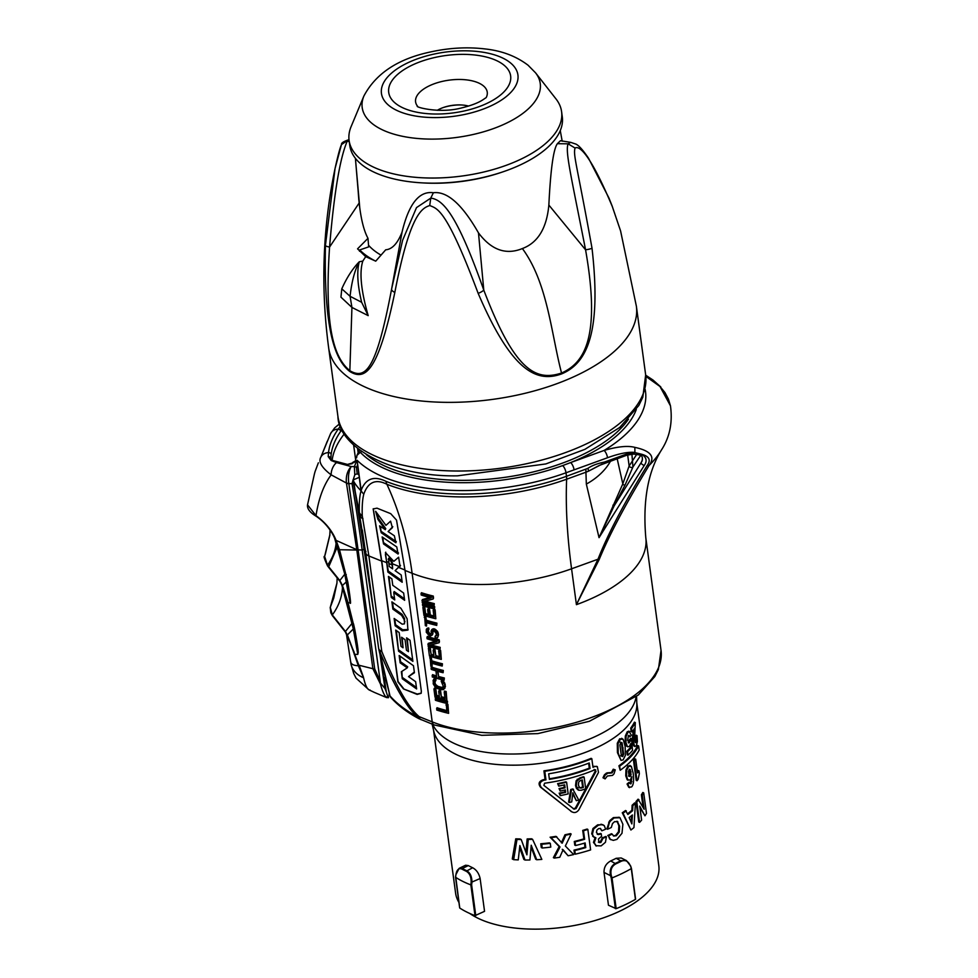 <?xml version="1.0" encoding="UTF-8"?>
<svg xmlns="http://www.w3.org/2000/svg" width="978" height="978" viewBox="0 0 978 978"><rect width="100%" height="100%" fill="white"/><g stroke="black" fill="none" stroke-linecap="round" stroke-linejoin="round"><path stroke-width="1.47" d="M469.733 913.452A102.531 48.228 -7.7 0 0 621.764 910.2A102.531 48.228 -7.7 0 0 658.805 865.689L636.788 702.827M433.572 730.309L455.601 893.159A102.531 48.228 -7.7 0 0 458.926 902.413M631.372 868.574L635.431 899.369A114.255 53.741 172.3 0 1 616.177 908.66L608.463 905.225L604.025 872.425C603.878 867.303 606.103 863.476 610.688 860.946A102.531 48.228 -7.7 0 0 614.844 858.965A102.531 48.228 -7.7 0 0 616.152 858.305L621.189 857.975L626.458 860.603L630.602 865.982L631.336 868.33M432.105 724.099L433.841 731.41A102.531 48.228 -7.7 0 0 495.797 764.38A102.531 48.228 -7.7 0 0 598.218 746.911A102.531 48.228 -7.7 0 0 599.6 746.238A102.531 48.228 -7.7 0 0 636.837 703.964L636.568 696.422M605.113 778.879L602.998 777.791L604.526 774.625L607.106 772.852L611.372 772.559L613.255 769.197L615.248 769.869L614.013 773.842L612.509 775.395L607.362 776.006L605.113 778.879L603.719 778.158L605.26 774.992L607.827 773.207L612.106 772.913L613.988 769.564L615.248 769.869M608.683 822.18L609.404 822.547L607.582 829.258L606.861 828.904L609.673 820.713L613.389 817.596L619.184 817.339M609.673 820.713L610.406 821.055L614.111 817.95L619.979 817.742L618.964 817.192M635.993 801.495L636.788 801.887L639.563 822.388L638.768 821.985L635.993 801.495A102.531 48.228 -7.7 0 0 638.084 799.173L644.16 809.258L642.253 795.2A103.705 48.778 -7.7 0 0 643.707 792.901L642.827 792.461A102.531 48.228 -7.7 0 1 641.397 794.772L642.253 795.2M643.072 807.156L641.397 794.772M643.707 792.901L646.482 813.403A103.705 48.778 -7.7 0 1 644.954 815.799L639.893 807.461M630.908 830.016L622.265 812.767A102.531 48.228 -7.7 0 0 625.541 810.505L627.852 814.478A103.705 48.778 -7.7 0 0 632.632 810.676L632.9 805.627A103.705 48.778 -7.7 0 0 635.407 803.293L633.952 827.596A103.705 48.778 -7.7 0 1 630.908 830.016L623.01 813.134A103.705 48.778 -7.7 0 0 626.287 810.884M627.546 813.782A102.531 48.228 -7.7 0 0 631.861 810.297L632.13 805.236A102.531 48.228 -7.7 0 0 634.624 802.901L635.407 803.293M627.228 779.808L627.998 780.187L626.519 776.239L626.715 770.309L628.756 766.312L631.372 766.471L633.121 772.962C634.111 780.236 633.597 784.894 631.592 786.935L628.756 787.266L627.069 784.001A102.531 48.228 -7.7 0 0 629.025 782.314L631.091 783.684L631.812 776.728L630.272 780.102L627.228 779.808L625.761 775.86L625.957 769.93L627.986 765.921L630.578 766.08M630.113 783.451L631.177 778.684M633.524 760.542A102.531 48.228 -7.7 0 0 634.869 758.818L635.712 759.234A103.705 48.778 -7.7 0 1 634.343 760.957L633.524 760.542L636.201 780.346L637.02 780.75L634.343 760.957M637.375 771.581A102.531 48.228 -7.7 0 0 638.145 770.468L639.001 770.896A103.705 48.778 -7.7 0 1 637.558 772.901L635.712 759.234M618.915 765.798A102.531 48.228 -7.7 0 0 637.717 745.517L638.622 745.97A103.705 48.778 -7.7 0 1 619.661 766.165L618.915 765.798L620.211 770.248L619.661 766.165M633.793 745.872L635.003 746.556L633.793 745.872L632.57 742.021L632.399 737.852L633.512 729.93M635.321 722.608L634.588 738.243L635.199 742.608L635.847 742.583L634.991 742.168L635.15 736.996A102.531 48.228 -7.7 0 0 636.128 735.211L637.033 735.664L637.387 741.458L636.323 745.859L634.783 746.41L633.402 742.436L634.575 728.255A103.705 48.778 -7.7 0 1 632.008 732.009L631.177 731.593L630.7 728.109A102.531 48.228 -7.7 0 0 634.416 722.167L635.321 722.608A103.705 48.778 -7.7 0 1 631.543 728.537L630.7 728.109M620.993 760.358L618.182 752.987L618.035 743.635L620.419 739.16L623.231 739.392L625.15 746.52L625.394 755.322L623.133 759.906L620.993 760.358L617.436 752.62L617.289 743.268L619.661 738.793L622.46 739.013M628.402 735.578L629.184 735.419L629.832 736.899L629.184 735.419L628.402 735.578L627.644 740.383L629.319 742.669L631.543 738.806L632.509 750.456A103.705 48.778 -7.7 0 1 628.035 755.163L627.265 754.771L626.788 751.287A102.531 48.228 -7.7 0 0 630.223 747.73L630.04 745.432M630.223 747.73L631.03 748.133L630.676 743.683L629.429 746.348L627.839 746.825L626.556 746.067L625.162 742.143L625.309 736.079L627.191 731.825L628.927 731.141L631.311 735.15A103.705 48.778 -7.7 0 1 629.832 736.899M628.194 742.534L629.429 739.759L630.724 738.402L631.543 738.806M604.025 872.425L610.529 875.665C609.392 869.955 611.042 865.836 615.468 863.33A110.294 51.883 -7.7 0 0 620.944 860.689L626.458 860.603L630.7 866.031L631.275 868.635A114.255 53.741 172.3 0 1 612.02 877.926L611.262 875.493C610.15 870.09 611.678 866.215 615.847 863.867A110.856 52.14 -7.7 0 0 621.348 861.215C625.443 859.576 628.499 861.239 630.517 866.202M636.116 696.776A103.705 48.778 -7.7 0 1 597.35 735.566A103.705 48.778 172.3 0 1 432.631 724.307M635.431 899.369L631.275 868.635M616.177 908.66L612.02 877.926L611.262 878.012L610.529 875.665L611.262 875.493M636.788 801.887A103.705 48.778 -7.7 0 0 638.903 799.576M644.954 815.799L639.71 806.104L641.617 820.139A103.705 48.778 -7.7 0 1 639.563 822.388M622.265 812.767L623.01 813.134M631.861 810.297L632.632 810.676M632.13 805.236L632.9 805.627M619.979 817.742L622.876 824.222L621.996 833.268L616.898 839.381L613.292 840.383L610.406 839.344L608.438 835.872A103.705 48.778 -7.7 0 0 612.167 834.087L613.671 836.043L616.336 835.738L619.245 832.07L619.612 826.19L617.289 821.386M610.92 839.723L609.685 838.99L608.438 835.872M610.553 839.552L609.685 838.99M613.389 817.596L614.111 817.95M609.404 822.547L610.406 821.055M607.582 829.258A103.705 48.778 -7.7 0 0 611.299 827.486L612.472 823.635L614.563 821.654L617.876 821.777L616.922 821.239M613.328 835.823L615.614 835.383L618.512 831.703L618.891 825.823L617.106 821.386M618.512 831.703L619.245 832.07M615.614 835.383L616.336 835.738M607.717 835.518A102.531 48.228 -7.7 0 0 611.446 833.733L612.167 834.087M627.986 765.921L628.756 766.312M629.808 765.358L631.372 766.471M629.514 787.645L627.839 784.38A103.705 48.778 -7.7 0 0 629.795 782.693M627.069 784.001L627.839 784.38M630.48 783.855L631.091 783.684L630.309 783.305M631.116 781.251L631.898 781.642M637.02 780.75A103.705 48.778 -7.7 0 0 638.096 779.417L639.367 773.622L639.001 770.896M620.211 770.248A103.705 48.778 -7.7 0 0 639.172 750.053L638.622 745.97M632.399 737.852L633.267 737.95M632.008 732.009L631.543 728.537M635.199 742.608L636.262 740.872L636.03 737.436A103.705 48.778 -7.7 0 0 637.033 735.664M635.382 740.432L636.262 740.872M635.15 736.996L636.03 737.436M617.436 752.62L618.182 752.987M619.661 738.793L620.419 739.16M621.666 738.304L623.231 739.392M603.927 778.28L604.673 778.647M602.998 777.791L603.719 778.158M603.646 776.177L604.38 776.508M606.128 773.219L606.922 773.549M607.106 772.852L607.827 773.207M613.255 769.197L613.988 769.564M626.788 751.287L627.57 751.679A103.705 48.778 -7.7 0 0 631.03 748.133M628.035 755.163L627.57 751.679M626.556 746.067L627.35 746.458L625.944 742.534L626.091 736.471L627.998 732.229L629.881 731.63M627.191 731.825L627.998 732.229M628.573 742.938L629.319 742.669L628.524 742.265M629.429 739.759L630.235 740.163M434.269 724.967A5.856 3.973 -68.2 0 1 432.215 721.874A133.583 62.824 172.3 0 0 581.543 720.798A133.583 62.824 172.3 0 0 661.042 650.419L658.377 669.539L654.832 676.544L638.292 695.028L589.306 721.312L537.876 733.61L481.751 735.322L434.269 724.967L418.816 718.634C407.374 712.559 398.07 705.529 390.894 697.534L390.894 697.534A5.856 4.927 -41.7 0 1 390.002 695.933L379.709 651.324C393.633 684.918 406.102 706.666 417.129 716.581C405.833 710.493 396.799 703.61 390.002 695.933L385.283 677.326M378.718 648.695A11.724 7.91 -13 0 0 378.816 649.343A11.724 11.724 0 0 1 378.633 648.304A11.724 5.513 -7.7 0 0 381.787 651.434C395.76 685.688 408.205 707.424 419.146 716.642L417.129 716.581A5.856 4.328 -62 0 0 418.816 718.634M380.528 656.739L383.486 677.338L385.442 677.827L378.828 649.38A11.724 7.91 -13 0 0 379.709 651.324A11.724 2.274 158.7 0 0 381.787 651.434L368.877 555.969L362.239 515.736A11.724 8.203 177.8 0 1 359.329 512.521A11.724 2.922 168.9 0 1 358.938 511.971A11.724 11.724 0 0 0 359.219 513.095A11.724 5.917 163.3 0 0 362.239 515.736C361.958 506.237 362.496 499.012 363.816 494.061A11.724 9.976 -166.8 0 1 361.175 490.724L361.151 490.32C365.699 478.499 373.999 475.516 386.053 481.372A11.724 7.958 -68.2 0 0 386.872 484.257C375.845 478.694 368.156 481.958 363.816 494.061M421.188 719.735A5.856 3.973 -68.2 0 1 419.146 716.642L432.215 721.874L412.117 573.279L405.014 570.431L396.518 520.1L390.699 513.658L377.007 508.169L373.168 508.927L381.579 561.054L397.912 681.862L403.474 688.928L417.313 694.062L421.237 693.096M405.014 570.431L421.347 691.238L421.151 693.304L417.166 694.417L403.474 688.928M436.579 708.72A135.343 63.656 -7.7 0 0 446.848 711.617L446.335 704.026A133.583 62.824 -7.7 0 0 447.912 704.404L448.609 713.341A135.343 63.656 -7.7 0 1 436.763 710.052L436.983 707.73A133.583 62.824 -7.7 0 0 446.701 710.554M435.662 697.962A133.583 62.824 -7.7 0 0 447.496 701.299L447.105 702.228A135.343 63.656 -7.7 0 1 435.259 698.952L435.662 697.962M435.259 698.952L435.442 700.285A135.343 63.656 -7.7 0 0 447.288 703.561L447.496 701.299M434.342 688.194A133.583 62.824 -7.7 0 0 435.785 688.659L435.381 689.637A135.343 63.656 -7.7 0 1 433.939 689.184L434.342 688.194M439.318 696.128A133.583 62.824 -7.7 0 1 436.689 695.321L435.785 688.659M439.098 690.517A133.583 62.824 -7.7 0 0 440.601 690.945L440.198 691.898A135.343 63.656 -7.7 0 1 438.694 691.483L439.098 690.517M444.953 697.669A133.583 62.824 -7.7 0 1 441.371 696.715L440.601 690.945M444.587 691.14A133.583 62.824 -7.7 0 0 446.176 691.532L445.785 692.461A135.343 63.656 -7.7 0 1 444.208 692.082L444.587 691.14M433.939 689.184L435.014 697.167A135.343 63.656 -7.7 0 0 446.873 700.456L446.176 691.532M433.034 680.822L433.804 679.099L435.833 678.671L435.43 679.649L433.388 680.089L433.217 683.854L435.296 687.265L437.582 688.598A135.343 63.656 -7.7 0 0 441.371 689.649L443.609 689.576L445.063 687.131L444.379 683.964L441.225 681.263L441.616 680.309L444.122 682.021L444.794 685.138M435.43 679.649L435.613 680.981L436.017 680.003L435.833 678.671M434.917 680.517L434.391 682.314L435.613 680.981M443.731 686.642L441.579 687.363A133.583 62.824 -7.7 0 1 437.802 686.299L435.43 684.294L434.794 681.324M444.953 688.182L445.186 684.209M437.948 671.397L438.645 676.507A133.583 62.824 -7.7 0 0 444.342 677.986L444.134 680.248A135.343 63.656 -7.7 0 1 432.288 676.972L432.52 674.649A133.583 62.824 -7.7 0 0 436.591 675.92M431.494 667.094A133.583 62.824 -7.7 0 0 443.315 670.443L442.936 671.373A135.343 63.656 -7.7 0 1 431.09 668.084L431.494 667.094M438.645 676.507L437.411 671.25A135.343 63.656 -7.7 0 0 443.12 672.705L443.315 670.443M432.044 666.69L431.567 663.133A135.343 63.656 -7.7 0 0 442.215 666.042L442.423 663.781A133.583 62.824 -7.7 0 1 431.787 660.822L431.31 657.277A133.583 62.824 -7.7 0 1 430.112 656.886L430.846 666.311A135.343 63.656 -7.7 0 0 432.044 666.69L432.129 663.316M428.792 647.118A133.583 62.824 -7.7 0 0 430.234 647.583L429.831 648.561A135.343 63.656 -7.7 0 1 428.388 648.096L428.792 647.118M433.767 655.052A133.583 62.824 -7.7 0 1 431.127 654.245L430.234 647.583M433.535 649.441A133.583 62.824 -7.7 0 0 435.039 649.869L434.648 650.822A135.343 63.656 -7.7 0 1 433.144 650.407L433.535 649.441M439.403 656.593A133.583 62.824 -7.7 0 1 435.821 655.639L435.039 649.869M439.036 650.064A133.583 62.824 -7.7 0 0 440.613 650.456L440.234 651.385A135.343 63.656 -7.7 0 1 438.645 651.006L439.036 650.064M428.388 648.096L429.464 656.091A135.343 63.656 -7.7 0 0 441.31 659.38L440.613 650.456M431.31 644.942A133.583 62.824 -7.7 0 0 440.198 647.35L439.99 649.612A135.343 63.656 -7.7 0 1 428.144 646.324L428.278 643.341L435.626 641.238M427.349 636.458A133.583 62.824 -7.7 0 0 439.183 639.795L438.792 640.737A135.343 63.656 -7.7 0 1 426.946 637.448L427.349 636.458M438.792 640.737L439.061 642.729L439.452 641.8L439.183 639.795M427.912 630.455L429.733 633.597A133.583 62.824 -7.7 0 0 430.234 633.756L430.943 633.744L430.54 634.722L430.943 634.196L431.811 629.526L433.657 628.744A133.583 62.824 -7.7 0 0 434.941 629.086L437.863 631.959L438.523 634.918L437.374 637.815L435.149 638.121L435.357 635.834L436.799 635.345M432.973 630.908L432.435 632.693L433.706 631.103A135.343 63.656 -7.7 0 0 434.476 631.299L436.31 633.695L436.102 635.81M433.009 633.059L432.484 634.844L432.838 631.727M432.484 634.844L430.259 636.128A135.343 63.656 -7.7 0 1 429.269 635.834L426.225 632.118L426.567 628.988L428.046 627.974L428.743 627.974L428.34 628.952L427.643 628.952L428.046 627.974M428.34 628.952L428.523 630.284L428.926 629.306L428.743 627.974M426.555 626.054L426.066 622.509A135.343 63.656 -7.7 0 0 436.726 625.407L436.921 623.145A133.583 62.824 -7.7 0 1 426.298 620.186L425.821 616.641A133.583 62.824 -7.7 0 1 424.623 616.25L425.357 625.675A135.343 63.656 -7.7 0 0 426.555 626.054L426.628 622.68M423.303 606.482A133.583 62.824 -7.7 0 0 424.733 606.947L424.33 607.925A135.343 63.656 -7.7 0 1 422.887 607.472L423.303 606.482M428.278 614.416A133.583 62.824 -7.7 0 1 425.638 613.609L424.733 606.947M428.046 608.805A133.583 62.824 -7.7 0 0 429.55 609.233L429.159 610.186A135.343 63.656 -7.7 0 1 427.643 609.771L428.046 608.805M433.914 615.969A133.583 62.824 -7.7 0 1 430.332 615.003L429.55 609.233M433.547 609.441A133.583 62.824 -7.7 0 0 435.124 609.82L434.745 610.761A135.343 63.656 -7.7 0 1 433.156 610.37L433.547 609.441M422.887 607.472L423.975 615.468A135.343 63.656 -7.7 0 0 435.821 618.744L435.124 609.82M422.875 603.377A133.583 62.824 -7.7 0 0 434.709 606.715L434.318 607.644A135.343 63.656 -7.7 0 1 422.472 604.355L422.875 603.377M422.472 604.355L422.655 605.688A135.343 63.656 -7.7 0 0 434.501 608.976L434.709 606.715M425.393 601.201A133.583 62.824 -7.7 0 0 434.281 603.609L434.085 605.871A135.343 63.656 -7.7 0 1 422.227 602.582L422.362 599.6L429.721 597.497M421.432 592.717A133.583 62.824 -7.7 0 0 433.266 596.054L432.875 596.996A135.343 63.656 -7.7 0 1 421.029 593.707L421.432 592.717M432.875 596.996L433.144 598.988L433.535 598.059L433.266 596.054M388.608 562.252L387.031 561.616L386.591 562.656L381.713 560.687L398.058 681.507L403.621 688.585M381.713 560.687L373.254 508.756M404.953 569.991L398.779 567.533L400.051 566.445L398.633 557.203L393.828 561.335L385.454 552.619L387.863 572.069L388.303 571.03L401.995 580.761M400.479 565.406L395.124 570.651L401.212 574.978L402.19 582.252L387.863 572.069M413.474 665.725L414.427 672.742L408.523 676.617L415.638 681.666L416.616 688.94L402.288 678.756L401.347 671.739L407.251 667.864L400.136 662.815L399.158 655.541L413.474 665.725M412.887 661.36L398.559 651.177L395.711 630.101L399.158 632.546L401.017 646.348L403.022 647.778L401.603 637.24L405.039 639.685L406.457 650.223L408.474 651.641L406.603 637.852L410.039 640.284L412.887 661.36M400.907 608.279L407.129 618.781L407.912 630.089L402.239 630.798L395.124 625.749L394.146 618.475L402.141 624.16L404.415 623.878L404.537 622.546L404.134 619.575L401.64 615.37L392.875 609.135L391.897 601.861L400.907 608.279M391.897 578.878L392.765 585.296L403.645 593.035L404.635 600.309L393.743 592.57L394.745 599.942L391.31 597.497L388.462 576.433L391.897 578.878M408.523 676.617L414.33 672.045M402.288 678.756L401.872 671.385M416.42 687.448L402.728 677.717M407.251 667.864L407.679 666.825L400.564 661.764L399.782 655.994M400.136 662.815L400.564 661.764M398.559 651.177L396.347 630.553M412.692 659.869L399 650.138M403.022 647.778L402.227 637.693M408.474 651.641L407.239 638.292M408.095 629.539L402.667 629.759L395.552 624.697L394.77 618.915M395.124 625.749L395.552 624.697M404.415 623.878L404.562 618.524L402.068 614.318L393.315 608.096L392.533 602.314M392.875 609.135L393.315 608.096M393.743 592.57L394.183 591.531L404.427 598.817M391.31 597.497L389.085 576.886M394.537 598.45L391.738 596.458M398.095 554.037L383.559 543.964L382.154 536.934L396.775 546.959L398.095 554.037M395.907 542.741L381.237 532.753L379.598 525.846L385.308 529.685L377.899 519.318L375.625 511.323L385.968 525.369L390.589 521.164L392.361 527.704L388.095 531.555L394.366 535.785L395.907 542.741M385.405 554.563L388.303 571.03M385.833 553.511L385.735 552.167M395.124 570.651L399.207 566.494L392.496 563.805L392.325 562.558C390.784 558.683 389.55 557.289 388.633 558.377L389.183 566.421L392.618 568.866L392.325 562.558M388.792 563.536L392.068 564.844L392.618 568.866M388.254 559.282L388.633 558.377M391.897 563.609C390.246 559.612 389.012 558.218 388.205 559.416M383.559 543.964L382.911 537.46M398.523 552.998L383.999 542.924M381.237 532.753L380.43 526.396M396.334 541.702L381.664 531.714M385.308 529.685L385.748 528.633L378.339 518.267L376.848 512.961M377.899 519.318L378.339 518.267M388.095 531.555L392.801 526.653M361.175 490.724L361.188 490.932A3.521 1.65 172.3 0 1 361.065 490.773L361.029 490.027M361.029 490.785A151.162 71.101 172.3 0 1 353.853 481.677L355.222 491.665A11.724 2.702 169.3 0 1 354.953 491.225L358.938 511.959M359.195 477.374L353.51 479.758A11.724 5.513 -7.7 0 0 353.486 480.638A11.724 5.513 -7.7 0 0 353.853 481.677M344.305 433.89A168.754 79.377 -7.7 0 0 332.117 460.235M358.131 452.545L357.593 448.547M356.982 455.345L360.295 452.325L358.999 451.396L358.889 449.562M353.657 445.124L355.833 461.103L353.645 445.112M356.909 455.503L358.999 450.772M602.191 464.049L588.573 471.139L599.269 465.442L626.751 455.222A2.347 0.868 -109.9 0 0 627.057 453.878L634.93 452.459C628.414 451.702 619.282 453.462 607.521 457.741L566.005 472.777A151.162 71.101 172.3 0 1 357.092 460.259L360.968 490.467M356.567 457.875L356.97 455.357M359.708 515.027A11.724 6.944 -10.5 0 0 362.997 518.792M359.268 513.23A11.724 5.905 -16.7 0 0 359.305 513.377A11.724 5.905 -16.7 0 0 362.325 516.017M355.222 491.665L359.329 512.521C359.048 503.034 359.623 495.797 361.041 490.785M634.93 452.459L634.832 447.362C650.835 450.797 655.566 456.873 649.025 465.577C625.908 503.523 609.282 534.868 599.147 559.599L576.421 604.661A133.583 62.824 -7.7 0 0 645.798 537.692L661.042 650.419M634.881 452.594L641.397 454.171C649.233 456.31 651.165 460.088 647.204 465.479A5.856 1.699 -145.8 0 0 649.025 465.577A172.018 80.905 172.3 0 0 661.703 449.587C669.808 436.921 672.742 422.337 670.468 405.833L659.979 386.481L645.835 376.371M634.832 447.362C627.803 445.491 617.546 446.53 604.074 450.455A152.874 71.907 -7.7 0 0 645.138 389.378M626.751 455.222L633.634 454.073L639.38 454.917A2.347 1.724 112 0 0 641.397 454.171C646.482 457.142 647.436 460.895 644.257 465.442L599.037 537.655L586.335 484.086L585.932 472.215L566.641 479.208A150.612 70.832 172.3 0 1 386.872 484.257A361.31 245.258 111.8 0 1 412.117 573.279A133.583 62.824 172.3 0 0 571.568 568.793L597.986 559.233L576.421 604.661L571.568 568.793A361.31 133.326 -109.9 0 1 566.641 479.208A11.724 4.328 -109.9 0 0 566.482 476.298A151.162 71.101 172.3 0 1 386.053 481.372M647.204 465.479C624.404 502.582 607.998 533.829 597.986 559.233A5.856 0.905 -154.1 0 0 599.147 559.599M604.208 463.401A2.347 0.868 -109.9 0 0 604.502 462.056C597.326 463.511 591.8 465.614 587.912 468.352L566.482 476.298L566.005 472.777A5.856 2.164 -109.9 0 0 562.656 465.589A145.526 68.448 172.3 0 1 360.381 452.362A1.76 1.467 136.5 0 0 361.481 451.469M574.074 469.856A5.856 2.164 -109.9 0 0 570.614 462.582L562.656 465.589M670.468 405.833L668.414 399.085L664.918 392.508L659.979 386.481M587.9 468.352A11.724 3.386 -118.2 0 1 588.573 471.139L585.932 472.215A11.724 4.328 -109.9 0 0 585.773 469.306M586.335 484.086A58.594 42.519 -15 0 0 610.553 461.09M639.38 454.917L639.38 454.917C642.106 455.259 642.974 457.374 641.984 461.261L614.196 505.785L599.037 537.655L622.815 483.853L617.167 458.694M634.844 452.692L632.839 453.547M644.257 465.442A2.347 0.758 -147.5 0 1 642.081 464.281A2.347 0.758 -147.5 0 1 641.116 462.9L642.424 459.733M612.925 505.186L614.196 505.785L625.284 484.538L632.937 466.983A2.066 1.32 19 0 1 630.883 467.386A2.066 1.32 19 0 1 629.147 465.944L636.825 454.232M625.284 484.538A1.345 1.1 21.5 0 1 622.815 483.853L629.147 465.944L627.656 454.917M640.59 455.54L632.937 466.983L631.91 454.098M448.609 713.341L447.533 705.346A135.343 63.656 -7.7 0 1 445.944 704.967M447.912 704.404L447.533 705.346M447.288 703.561L447.105 702.228M436.689 695.321L436.274 696.299L435.381 689.637M436.274 696.299A135.343 63.656 -7.7 0 0 439.477 697.253L438.694 691.483M441.371 696.715L440.198 691.898M440.98 697.669A135.343 63.656 -7.7 0 0 445.1 698.744L444.208 692.082M446.873 700.456L445.785 692.461M433.804 679.099L433.388 680.089M434.648 678.524L434.244 679.502M435.063 683.329L434.66 684.307L434.391 682.314M434.66 684.307L437.411 687.265A135.343 63.656 -7.7 0 0 441.188 688.316L442.912 688.121L443.486 686.752L441.225 681.263M435.43 684.294L435.027 685.272M436.005 685.113L435.601 686.091M436.799 685.774L436.396 686.752M437.802 686.299L437.411 687.265M441.579 687.363L441.188 688.316M442.582 687.412L442.19 688.365M443.303 687.167L442.912 688.121M442.948 680.871L442.557 681.8M444.122 682.021L443.731 682.95M444.77 683.035L444.379 683.964M445.455 686.201L445.063 687.131M432.105 675.639A135.343 63.656 -7.7 0 0 436.738 677.045L435.907 670.835A135.343 63.656 -7.7 0 1 431.261 669.417L431.09 668.084M443.12 672.705L442.936 671.373M444.342 677.986L443.951 678.915A135.343 63.656 -7.7 0 1 438.254 677.473M444.134 680.248L443.951 678.915M431.31 657.277L430.907 658.255A135.343 63.656 -7.7 0 1 429.709 657.876M431.787 660.822L431.384 661.813L430.907 658.255M442.423 663.781L442.032 664.71A135.343 63.656 -7.7 0 1 431.384 661.813M442.215 666.042L442.032 664.71M431.127 654.245L429.831 648.561M430.723 655.223A135.343 63.656 -7.7 0 0 433.926 656.177L433.144 650.407M435.821 655.639L434.648 650.822M435.43 656.593A135.343 63.656 -7.7 0 0 439.55 657.668L438.645 651.006M441.31 659.38L440.234 651.385M427.875 644.331L437.129 641.617A135.343 63.656 -7.7 0 1 427.117 638.781L426.946 637.448M439.061 642.729L429.403 645.456A135.343 63.656 -7.7 0 0 439.819 648.28L440.198 647.35M439.99 649.612L439.819 648.28M434.965 636.788L435.711 636.764M432.618 634.025L432.435 632.693M427.166 628.328L426.763 629.319L427.643 628.952M426.163 629.966L426.763 629.319M428.523 630.284L427.765 630.565M428.071 631.592L427.667 632.57L427.484 631.238M428.401 632.338L427.997 633.316L429.342 634.575A135.343 63.656 -7.7 0 0 429.831 634.722L430.54 634.722M427.667 632.57L427.997 633.316M428.975 633.157L428.572 634.135M429.733 633.597L429.342 634.575M430.234 633.756L429.831 634.722M431.811 629.526L431.408 630.48L433.266 629.698A135.343 63.656 -7.7 0 0 434.55 630.028L437.887 634.074L438.278 633.133M431.029 631.226L431.408 630.48M432.692 628.915L432.3 629.869M433.657 628.744L433.266 629.698M434.941 629.086L434.55 630.028M436.041 629.795L435.65 630.737M437.215 630.944L436.824 631.886M437.863 631.959L437.472 632.9M438.523 634.918L438.132 635.847L437.887 634.074M438.132 635.847L438.022 636.898M425.821 616.641L425.406 617.619A135.343 63.656 -7.7 0 1 424.207 617.24M426.298 620.186L425.895 621.177L425.406 617.619M436.921 623.145L436.543 624.074A135.343 63.656 -7.7 0 1 425.895 621.177M436.726 625.407L436.543 624.074M425.638 613.609L425.234 614.587L424.33 607.925M425.234 614.587A135.343 63.656 -7.7 0 0 428.425 615.541L427.643 609.771M430.332 615.003L429.929 615.969L429.159 610.186M429.929 615.969A135.343 63.656 -7.7 0 0 434.061 617.032L433.156 610.37M435.821 618.744L434.745 610.761M434.501 608.976L434.318 607.644M421.958 600.59L431.212 597.876A135.343 63.656 -7.7 0 1 421.212 595.04L421.029 593.707M433.144 598.988L423.486 601.714A135.343 63.656 -7.7 0 0 433.902 604.538L434.281 603.609M434.085 605.871L433.902 604.538M367.704 567.484L362.312 529.99M384.171 677.51L386.298 691.923L387.948 696.886L389.281 695.456L389.085 693.818M356.762 549.66L336.102 540.382C332.214 530.761 325.515 522.521 315.992 515.663C318.706 498.352 323.767 484.758 331.175 474.88L346.432 483.034L356.787 549.832L372.875 668.707L380.466 684.05A56.956 13.252 -90.4 0 0 385.784 696.911L387.948 696.886L388.559 697.669L386.64 697.607L374.488 692.461L386.64 697.607M389.782 694.771L389.293 695.407M358.853 474.843L357.178 473.768L354.794 474.746L352.019 483.597L348.853 483.682L374.708 668.915A4.682 2.2 172.3 0 1 372.875 668.707L359.171 665.284L363.449 677.179L347.178 635.309M370.063 690.016C367.642 690.175 365.479 686.091 363.584 677.766L358.144 665.248L350.258 642.558M350.026 602.839C351.139 605.468 350.405 598.585 347.826 582.179L339.513 549.734L336.102 540.382M358.156 665.26A5.856 1.1 -21.4 0 1 358.865 665.236L347.593 635.455L345.54 631.629L332.312 614.93L330.283 607.326L333.474 598.805L330.882 605.199A1.174 1.002 21.8 0 1 330.894 605.162L333.791 597.925L336.933 583.145L337.19 577.399M341.921 585.419L353.302 628.952L357.801 654.404L354.941 654.343A5.856 0.66 -21 0 0 354.219 654.331M347.129 635.211L353.302 628.952A5.856 2.2 166.8 0 1 354.439 629.282C359.342 654.734 357.752 652.069 357.801 654.404C357.483 651.568 360.185 659.16 354.745 629.38L348.07 602.766L342.557 585.883L339.941 580.7L327.471 565.198L324.623 556.409L325.332 553.988M334.354 537.252L344.782 574.208L350.051 602.827L347.655 602.619L353.192 623.732A5.856 2.115 -14.3 0 0 352.007 623.389L345.161 631.776L332.373 615.663A1.174 0.905 -33.1 0 1 332.312 614.93C338.608 606.36 342.007 597.167 342.496 587.35A5.856 0.746 162.4 0 1 342.655 587.362M386.298 691.923L385.014 688.585L380.454 683.084L380.466 684.05M355.307 461.31L354.012 462.557L346.677 464.66L331.163 460.491A2.347 1.711 -63 0 1 332.508 460.442L330.943 459.122M327.275 441.237L320.857 457.154C318.192 461.653 321.628 467.57 331.175 474.88A9.157 4.56 111.9 0 1 336.579 462.594L331.163 460.491L328.217 456.628A2.347 2.066 1.4 0 1 330.833 458.413L331.139 454.44C332.129 446.763 335.32 439.049 340.699 431.322L341.933 429.599M341.126 582.778L343.315 587.912M346.677 464.66A2.347 1.333 -76 0 1 347.52 464.44L332.508 460.442M354.012 462.557A2.347 1.993 -157.5 0 0 352.178 463.609M354.794 474.746L354.366 466.604L356.334 461.824L357.911 461.298M355.43 493.756L373.828 612.803M379.941 654.221L385.014 688.585M352.019 483.597A703.084 163.534 -90.4 0 1 362.166 550.015L380.454 683.084M374.708 668.915L379.794 680.346M354.733 489.868L352.924 480.015L353.51 479.758M350.674 661.336C350.711 664.05 353.266 665.529 358.339 665.749A5.856 0.978 -22.5 0 1 359.024 665.688M346.432 634.001L350.968 663.94A29.291 21.565 -11.2 0 0 363.584 677.766M342.887 587.876L347.655 602.607M314.439 473.878L315.112 471.445M316.444 516.176L307.532 504.844L314.439 473.853M330.54 433.719L320.857 457.154A9.792 8.02 -165.8 0 1 328.51 452.594C329.415 444.794 332.642 436.983 338.192 429.146A9.792 8.57 -147.7 0 0 330.54 433.719M340.699 431.322A2.347 1.895 34.8 0 0 338.192 429.146L340.43 426.163M328.217 456.628L328.51 452.594A2.347 2.054 7.3 0 1 331.139 454.44M357.178 473.768L356.481 467.618A2.347 1.993 22.5 0 0 354.366 466.604L351.175 466.543C347.337 470.846 345.76 476.347 346.432 483.034A4.682 2.445 -12.2 0 0 348.791 483.34C347.923 476.616 348.718 471.017 351.175 466.543L336.579 462.594M346.469 483.23A4.682 2.641 -9.4 0 0 348.853 483.682L348.791 483.34M354.745 629.38L353.51 623.83M332.618 533.768L338.498 546.849M350.063 602.827C349.916 600.651 351.579 605.712 347.557 582.093L339.097 549.599L336.004 541.017C331.542 530.443 324.904 522.166 316.09 516.201C309.867 512.448 307.006 508.658 307.532 504.844M346.273 574.636L345.967 574.538A5.856 2.176 -13.7 0 0 344.782 574.208L339.562 580.846L328.767 567.484A1.174 0.77 -39.2 0 1 328.706 566.8L337.434 546.531A5.856 0.795 160.9 0 1 338.095 546.678L339.513 549.734L356.811 550.039M341.224 145.502L335.051 168.509L325.429 245.417C323.608 334.635 336.456 361.188 349.892 371.567C365.112 380.821 378.18 372.141 394.831 292.41C409.941 213.815 422.044 208.094 429.758 205.527C437.203 208.827 446.054 207.813 478.169 293.363C512.57 373.572 537.692 382.569 561.702 373.877C584.343 364.281 602.314 338.131 592.02 248.278A7.029 1.381 -8.6 0 1 585.565 249.793C570.529 173.192 565.211 151.639 568.084 143.815L570.7 142.36L560.467 140.722L557.374 143.693L568.084 143.815L575.064 148.057C576.873 146.945 585.7 143.375 612.265 206.444L620.59 230.942L636.385 306.261A155.27 73.02 -7.7 0 1 632.35 328.706A155.27 73.02 -7.7 0 1 446.151 402.349A155.27 73.02 -7.7 0 1 328.657 347.875L337.936 416.53A155.27 73.02 172.3 0 0 455.442 471.005A155.27 73.02 172.3 0 0 645.663 374.929L636.385 306.261M592.032 248.314C576.702 163.363 573.01 155.074 575.064 148.057M341.591 144.487C341.053 143.155 343.278 141.627 348.254 139.915L341.566 144.536C340.258 146.859 338.082 154.854 335.051 168.509C322.716 227.495 320.588 287.287 328.657 347.875M349.232 141.419L347.08 141.394C343.987 149.182 335.919 170.05 329.574 247.043C323.559 335.821 336.909 359.904 349.843 370.723C365.466 379.647 376.114 370.662 391.603 289.072L402.594 240.307L416.518 207.593L430.76 198.131C443.853 199.61 457.961 217.079 483.78 290.099C515.051 372.08 536.262 381.273 561.543 373.034C551.115 333.241 547.717 282.96 522.386 248.546C505.993 255.258 491.359 250.05 478.486 232.898C462.203 204.39 447.166 191.003 433.364 192.752L430.76 198.131L429.733 205.527M349.892 371.567A7.029 5.501 124 0 1 349.843 370.723L351.933 307.434L340.943 297.153L341.787 288.828C346.787 277.642 352.606 268.632 359.256 261.798L362.814 261.065L365.711 256.652L357.557 248.84L367.985 238.326C363.889 230.82 360.955 219.048 359.171 202.996L355.65 161.236M341.787 288.828L350.075 296.297L351.933 307.434L368.18 315.625C361.016 290.6 359.232 272.41 362.814 261.065M433.364 192.752C419.244 190.734 408.804 203.84 402.056 232.067C397.667 243.351 392.215 249.268 385.699 249.806L375.723 261.163L365.711 256.652M557.374 143.693C553.426 149.023 550.59 169.475 548.854 205.062C546.726 228.216 537.9 242.715 522.386 248.546M561.702 373.877A7.029 2.885 68.3 0 0 561.543 373.034C584 363.07 601.115 337.985 585.565 249.806L548.854 205.062M620.59 230.942L612.118 205.955A7.029 4.597 158.9 0 1 612.265 206.444M478.486 232.898L483.78 290.099A7.029 2.078 158.3 0 1 478.169 293.363M402.056 232.067L391.603 289.072A7.029 3.068 10.9 0 0 394.831 292.398M359.171 202.996L329.574 247.043A7.029 1.736 -177.3 0 1 325.429 245.417M375.674 261.15A117.947 55.477 172.3 0 1 359.721 249.94L368.669 246.884L367.985 238.326M359.513 251.236L359.721 249.94M368.535 245.221A106.724 50.196 -7.7 0 0 380.54 254.842M421.42 182.825L423.132 182.923A102.824 48.362 -7.7 0 0 479.917 178.302A102.824 48.362 172.3 0 0 501.494 172.324L503.132 171.773A107.225 50.428 172.3 0 1 480.626 177.996A107.225 50.428 -7.7 0 1 421.42 182.825A107.225 50.428 -7.7 0 1 349.782 145.526L349.085 140.404A107.225 50.428 -7.7 0 0 479.941 172.874A107.225 50.428 172.3 0 0 561.592 111.675A107.225 50.428 172.3 0 0 555.981 98.912L535.541 72.812A89.829 42.25 172.3 0 1 471.824 134.781A89.829 42.25 -7.7 0 1 363.889 96.027L351.114 126.614A107.225 50.428 -7.7 0 0 349.085 140.404M561.592 111.675L562.289 116.798A107.225 50.428 172.3 0 1 503.132 171.773M468.584 106.076A23.435 11.027 172.3 0 0 461.592 104.976A23.435 11.027 172.3 0 0 448.645 106.027A23.435 11.027 -7.7 0 0 443.731 107.384A23.435 11.027 -7.7 0 0 437.276 110.306M462.129 105.001A26.296 12.359 -7.7 0 0 448.181 106.223A26.296 12.359 -7.7 0 0 443.217 107.568M358.84 200.148L357.435 181.419M361.652 302.288L350.075 296.297C351.701 281.566 354.769 270.075 359.256 261.798C356.689 271.383 357.483 284.879 361.652 302.288L368.18 315.625M456.53 872.021L459.171 868.33L465.589 865.237L468.315 865.591A102.531 48.228 -7.7 0 0 472.655 867.743C476.494 869.858 478.988 873.464 480.125 878.537L484.55 911.337L475.002 915.628L470.846 884.882L471.628 884.894L475.773 915.567M595.186 837.461L593.463 842.4L596.372 846.056L594.196 842.767L595.92 837.828L593.401 836.618L592.423 834.185L593.622 828.977L598.377 825.2L601.739 824.552L604.282 825.64L605.639 829.185A103.705 48.778 -7.7 0 1 601.849 830.811L600.516 828.5L598.719 828.549L596.91 830.09L596.421 832.461L598.524 834.564L600.602 834.051A103.705 48.778 -7.7 0 0 601.226 833.794L600.504 833.439A102.531 48.228 -7.7 0 1 599.93 833.672L600.602 834.051M594.025 837.168L591.69 833.818L592.949 828.513L597.656 824.833L602.937 824.772M601.849 830.811L600.125 828.366M597.179 834.148L599.93 833.672M598.365 842.156L600.113 842.156L602.24 837.95A102.531 48.228 -7.7 0 0 605.675 836.483L606.397 836.838L605.443 842.29L601.164 845.884L595.688 845.713M585.003 847.217L585.761 847.596L585.137 842.938A103.705 48.778 -7.7 0 1 575.553 845.53L574.771 845.139L574.282 841.471A102.531 48.228 -7.7 0 0 583.878 838.892L582.729 830.395A102.531 48.228 -7.7 0 0 587.093 829.051L587.839 829.417L590.614 849.919A103.705 48.778 -7.7 0 1 575.284 854.185L574.502 853.794L574 850.126A102.531 48.228 -7.7 0 0 585.003 847.217L584.453 843.146M554.257 858.085L553.377 857.645L559.184 846.532L550.101 837.217A102.531 48.228 -7.7 0 0 555.956 836.373L562.203 843.195L565.785 835.175A103.705 48.778 -7.7 0 0 571.152 834.014L565.345 845.994L573.658 854.564A103.705 48.778 -7.7 0 1 568.108 855.762L563.083 849.723L559.783 857.266A103.705 48.778 -7.7 0 1 554.257 858.085L560.027 846.948L550.981 837.657A103.705 48.778 -7.7 0 0 556.8 836.801M561.372 842.779L564.978 834.772A102.531 48.228 -7.7 0 0 570.37 833.611L571.152 834.014M568.108 855.762L562.252 849.307M571.934 811.899L540.528 787.192C537.949 783.72 538.89 781.226 543.352 779.686A102.531 48.228 -7.7 0 0 545.088 779.454L543.927 770.847A102.531 48.228 -7.7 0 0 591.103 758.341L591.824 758.708A103.705 48.778 -7.7 0 1 544.795 771.275L543.927 770.847M592.9 766.691A102.531 48.228 -7.7 0 0 593.719 766.336L596.959 766.507M550.284 843.329L550.785 847.107A103.705 48.778 -7.7 0 1 542.228 848.012L541.274 847.535L540.761 843.769A102.531 48.228 -7.7 0 0 549.391 842.889L550.284 843.329A103.705 48.778 -7.7 0 1 541.714 844.246L540.761 843.769M521.201 839.527L520.027 838.941A102.531 48.228 -7.7 0 1 515.748 838.831L512.276 858.977L513.646 859.662L516.995 839.442A103.705 48.778 -7.7 0 0 521.201 839.527L526.897 854.833L528.242 839.466A103.705 48.778 -7.7 0 0 532.57 839.307L541.836 859.393A103.705 48.778 -7.7 0 1 536.714 859.735L535.687 859.222L531.054 847.058M513.646 859.662A103.705 48.778 -7.7 0 0 518.267 859.894L519.868 845.554L525.027 860.029L523.866 859.454L519.624 847.657M525.944 852.303L527.154 838.928A102.531 48.228 -7.7 0 0 531.543 838.794L532.57 839.307M455.919 874.613L459.171 868.33L462.264 868.513L461.873 869.075A110.856 52.14 -7.7 0 0 466.225 871.251C469.66 873.22 471.298 876.936 471.139 882.4L470.846 884.882A114.255 53.741 172.3 0 1 455.601 877.29L455.895 874.809C456.775 869.711 458.768 867.792 461.873 869.075M468.315 865.591L462.264 868.513A110.294 51.883 -7.7 0 0 466.604 870.664C470.247 872.779 472.019 876.728 471.909 882.498L471.628 884.894M475.002 915.628A114.255 53.741 172.3 0 1 459.758 908.036L455.748 876.985M593.463 842.4L594.196 842.767M592.949 828.513L593.622 828.977M602.57 824.564L604.282 825.64M597.521 834.368L598.524 834.564L597.79 834.197M599.123 842.535L598.426 839.1L600.651 837.07A103.705 48.778 -7.7 0 0 601.617 836.679L601.226 833.794M599.098 842.523L600.834 842.523L602.961 838.317A103.705 48.778 -7.7 0 0 606.397 836.838M600.113 842.156L600.834 842.523M602.24 837.95L602.961 838.317M574 850.126L574.783 850.518A103.705 48.778 -7.7 0 0 585.761 847.596M575.284 854.185L574.783 850.518M574.282 841.471L575.052 841.862A103.705 48.778 -7.7 0 0 584.636 839.271L583.487 830.762A103.705 48.778 -7.7 0 0 587.839 829.417M575.553 845.53L575.052 841.862M583.878 838.892L584.636 839.271M582.729 830.395L583.487 830.762M559.184 846.532L560.027 846.948M550.101 837.217L550.981 837.657M564.978 834.772L565.785 835.175M593.719 766.336L597.338 766.666L598.499 772.375L578.842 809.821C576.69 812.681 574.245 813.268 571.507 811.593L541.433 787.645C538.866 784.173 539.795 781.666 544.233 780.126A103.705 48.778 -7.7 0 0 545.956 779.882L544.795 771.275M571.531 811.716L570.907 811.349M540.528 787.192L541.433 787.645M543.352 779.686L544.233 780.126M545.088 779.454L545.956 779.882M594.355 766.74A103.705 48.778 -7.7 0 1 592.986 767.314L591.824 758.708M542.228 848.012L541.714 844.246M525.027 860.029A103.705 48.778 -7.7 0 0 529.929 859.98L531.213 845.224L536.714 859.735M515.748 838.831L516.995 839.442M527.154 838.928L528.242 839.466M629.147 817.559A103.705 48.778 -7.7 0 0 632.399 814.967L631.849 823.892L629.147 817.559M631.177 822.29L631.568 815.652M621.409 756.08L622.705 756.581L623.646 754.148L622.081 742.828L620.847 742.498L619.893 744.979L621.409 756.08L622.705 756.581L621.947 756.202L622.888 753.769L623.646 754.148M622.888 753.769L621.311 742.449L622.081 742.828L620.847 742.498M621.311 742.449L620.089 742.119M620.663 755.701L621.947 756.202M628.438 771.422L629.147 776.373L630.211 776.434L631.03 774.759L630.333 769.588L629.257 769.564L628.438 771.422M629.147 776.373L630.211 776.434L629.441 776.055L630.248 774.368L629.551 769.197M628.377 775.994L629.441 776.055M574 809.124L576.042 808.586L596.03 771.397L594.869 769.772A103.705 48.778 -7.7 0 1 544.648 783.207L543.841 785.358L574.172 809.234M595.688 769.772L594.869 769.772M549.416 779.356A103.705 48.778 -7.7 0 0 590.027 768.5L589.269 762.962A103.705 48.778 -7.7 0 1 548.67 773.818L549.416 779.356M573.23 808.745L575.272 808.207L595.309 771.043L594.135 769.417M595.309 771.043L596.03 771.397M575.272 808.207L576.042 808.586M549.343 778.806A102.531 48.228 -7.7 0 0 589.294 768.133L588.634 763.219M589.294 768.133L590.027 768.5M578.035 789.894L576.397 788.305L575.541 785.542L576.103 780.835L579.624 777.987A102.531 48.228 -7.7 0 0 583.377 776.74L584.123 777.107A103.705 48.778 -7.7 0 1 580.357 778.354L576.861 781.214L576.299 785.921L578.731 790.248L581.152 790.285A103.705 48.778 -7.7 0 0 585.7 788.794L584.123 777.107M578.01 789.882L578.756 790.261L578.01 789.882M576.323 800.676L572.851 792.791L571.739 801.899A103.705 48.778 -7.7 0 1 569.367 802.498L568.585 802.107L570.7 789.503A102.531 48.228 -7.7 0 0 572.753 788.953L578.707 799.992A103.705 48.778 -7.7 0 1 576.323 800.676L572.729 793.855M564.905 791.923L565.687 792.327L565.37 789.918A103.705 48.778 -7.7 0 1 560.149 791.055L559.061 788.561A102.531 48.228 -7.7 0 0 564.294 787.437L565.088 787.828L564.673 784.821A103.705 48.778 -7.7 0 1 558.707 786.116L557.619 783.622A102.531 48.228 -7.7 0 0 565.822 781.825L566.604 782.204L568.181 793.891A103.705 48.778 -7.7 0 1 560.26 795.652L559.159 793.158A102.531 48.228 -7.7 0 0 564.905 791.923L564.648 790.077M564.294 787.437L563.964 784.992M577.203 779.209L577.827 779.723M569.367 802.498L571.47 789.882A103.705 48.778 -7.7 0 0 573.524 789.332M570.7 789.503L571.47 789.882M559.159 793.158L559.978 793.561A103.705 48.778 -7.7 0 0 565.687 792.327M560.26 795.652L559.978 793.561M559.061 788.561L559.868 788.965A103.705 48.778 -7.7 0 0 565.088 787.828M560.149 791.055L559.868 788.965M557.619 783.622L558.426 784.026A103.705 48.778 -7.7 0 0 566.604 782.204M558.707 786.116L558.426 784.026M579.404 787.681L581.152 788.109A103.705 48.778 -7.7 0 0 583.353 787.4L582.338 779.906A103.705 48.778 -7.7 0 1 580.48 780.505L578.658 782.131L578.426 785.248L579.893 788.036M578.658 787.314L581.152 788.109M580.406 787.73A102.531 48.228 -7.7 0 0 582.607 787.033L583.353 787.4M582.607 787.033L581.678 780.114M621.348 861.215L616.152 858.305M630.602 865.982L631.446 868.403M610.688 860.946L615.847 863.867M615.406 908.684L611.262 878.012M618.891 825.823L619.612 826.19M625.761 775.86L626.519 776.239M625.957 769.93L626.715 770.309M632.57 742.021L633.402 742.436M633.096 732.498L633.964 732.925M633.377 730.823L634.245 731.263M617.289 743.268L618.035 743.635M604.526 774.625L605.26 774.992M609.245 772.877L609.966 773.231M611.372 772.559L612.106 772.913M625.162 742.143L625.944 742.534M625.309 736.079L626.091 736.471M381.579 561.054L368.877 555.969A11.724 5.513 -7.7 0 1 365.723 552.839L359.219 513.095M402.239 630.798L402.667 629.759M404.537 622.546L404.965 621.507M404.134 619.575L404.562 618.524M401.64 615.37L402.068 614.318M628.463 419.183A143.839 67.653 172.3 0 1 502.875 477.631A143.839 67.653 172.3 0 1 366.285 454.636M357.092 460.259L361.151 490.32M365.943 551.347A11.724 5.513 -7.7 0 0 365.723 552.839L378.633 648.304M355.112 491.005A11.724 5.513 172.3 0 1 354.745 489.966L354.953 491.225M607.521 457.741A5.856 2.164 -109.9 0 0 604.074 450.455L570.614 462.582A145.6 68.484 172.3 0 0 636.275 409.501M604.502 462.056L627.057 453.878M330.222 607.815A1.174 1.015 9.3 0 1 330.283 607.326L336.933 583.145M345.234 631.666L354.207 652.375M333.865 461.457A2.347 1.333 -76 0 1 334.708 461.237M357.104 461.934A2.347 1.993 22.5 0 0 356.334 461.824L354.317 461.836A2.347 1.993 -157.5 0 0 352.435 462.973M352.166 463.609L352.422 462.997A2.347 1.993 -157.5 0 0 352.312 463.376M364.415 549.074L362.166 550.015L356.787 549.832M324.562 556.8A1.174 1.015 9.4 0 1 324.562 556.604L325.222 554.294M329.855 534.807L324.623 556.409A1.174 1.015 9.4 0 0 324.562 556.604C323.376 555.773 324.366 558.878 327.544 565.895A1.174 0.856 -36.3 0 1 327.471 565.198C332.606 558.083 335.515 550.541 336.175 542.57L336.566 542.57M347.826 582.179L347.557 582.093A5.856 2.298 167.8 0 0 346.408 581.776L342.08 585.81L342.679 586.213M339.635 580.736L342.092 585.688M329.366 567.692A1.174 0.77 -39.2 0 1 328.767 567.484L327.544 565.895M356.481 467.618L357.532 465.076M342.214 586.018L346.273 598.071M433.89 54.12A68.863 32.384 -7.7 0 0 383.156 98.705A68.863 32.384 -7.7 0 0 465.479 114.267A68.863 32.384 172.3 0 0 516.213 69.682A68.863 32.384 172.3 0 0 433.89 54.12M435.577 57.323A61.516 28.937 172.3 0 1 509.122 71.235A61.516 28.937 172.3 0 1 463.792 111.064A61.516 28.937 -7.7 0 1 390.246 97.164A61.516 28.937 -7.7 0 1 435.577 57.323M486.469 97.03A36.149 17.005 172.3 0 0 443.12 81.211A36.149 17.005 -7.7 0 0 417.63 106.333M471.139 882.4L480.125 878.537M466.225 871.251L472.655 867.743M455.516 877.144L455.895 874.809M592.668 836.251L593.401 836.618M591.69 833.818L592.423 834.185M597.656 824.833L598.377 825.2M601.018 824.185L601.739 824.552M622.411 747.583L623.169 747.962M630.248 774.368L631.03 774.759M630.26 771.495L631.042 771.886M576.397 788.305L577.154 788.684M575.541 785.542L576.299 785.921M576.103 780.835L576.861 781.214M579.624 777.987L580.357 778.354M635.602 899.137L631.458 868.44M390.894 697.534L389.183 694.209M353.486 480.638L354.745 489.966M661.703 449.587C647.974 471.408 642.668 500.773 645.798 537.692M660.786 386.958L652.986 380.014L645.712 375.21M350.968 663.94L353.73 673.561L356.041 678.121L368.963 689.845L374.488 692.461M333.4 599.037L333.791 597.925M332.373 615.663L330.833 612.741L330.222 607.546L330.882 605.199M352.129 463.719L347.52 464.44M352.422 462.997L354.965 461.103L356.994 461.09M325.393 553.829L329.806 535.431L330.051 530.003M318.363 462.802L315.124 471.42M339.586 423.755L334.659 427.899L330.637 433.498M645.663 374.929L642.815 397.227L638.83 405.467L619.734 427.459L584.868 449.367L545.834 463.939L457.533 475.834C391.029 477.081 338.498 446.701 337.936 416.53M349.024 139.891L348.254 139.915M612.118 205.955L608.903 197.935L588.56 158.289C583.181 150.331 579 145.612 576.03 144.145L570.7 142.36M392.838 282.715L402.594 240.307M355.393 158.289L359.745 207.593M560.26 130.587L562.203 141.235M363.889 96.027C375.919 73.264 398.511 58.497 431.665 51.712C449.77 47.824 467.46 46.883 484.721 48.9C501.641 50.673 516.103 56.125 528.083 65.245L535.541 72.812M486.2 97.58L484.098 98.986C479.342 102.47 471.653 105.502 461.017 108.069C439.073 113.803 414.965 106.969 417.374 106.174M459.672 907.914L455.516 877.205M594.379 837.364L593.646 836.997M597.338 766.666L596.617 766.312"/></g></svg>
